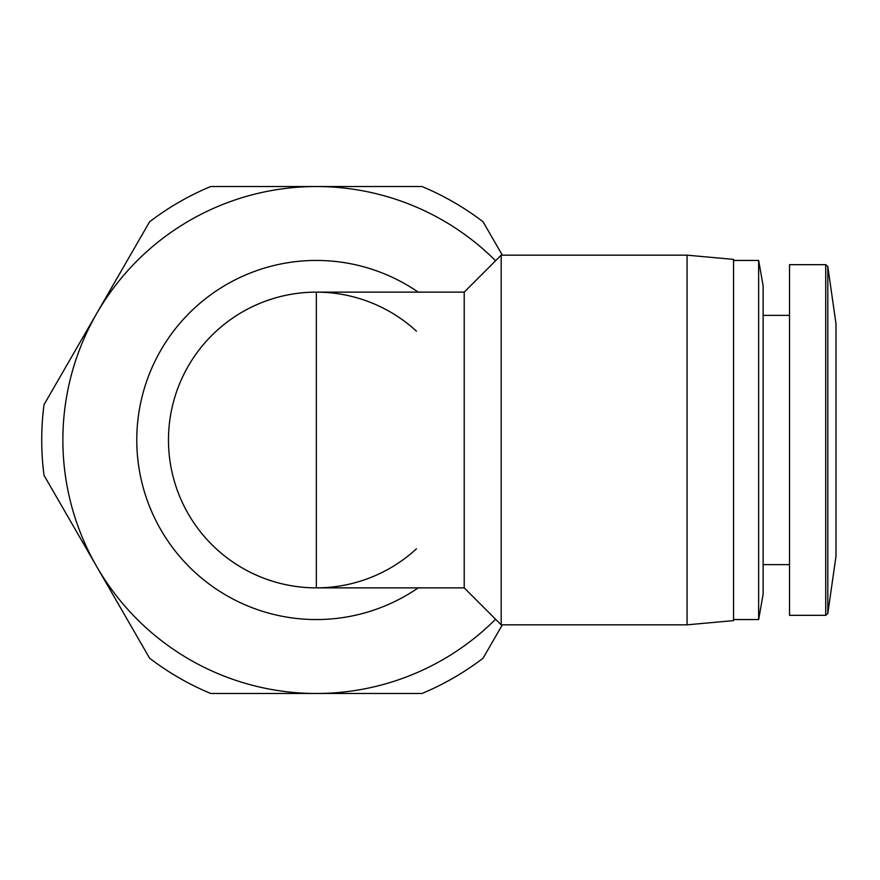 <?xml version="1.0" encoding="UTF-8"?>
<svg xmlns="http://www.w3.org/2000/svg" width="880" height="880" viewBox="0 0 880 880"><rect width="100%" height="100%" fill="white"/><g stroke="black" fill="none" stroke-linecap="round" stroke-linejoin="round"><path stroke-width="1.32" d="M836 440L836 556.182L827.805 613.514L827.805 266.486L836 323.818L836 440M825.715 615.329L825.715 264.671L789.525 264.671L789.525 615.329L825.715 615.329L827.805 613.514M763.125 440L763.125 594.209L758.648 619.553L758.648 260.447L763.125 285.791L763.125 440M733.546 440L733.546 620.609L687.071 624.833L687.071 255.167L733.546 259.391L733.546 440M416.493 331.21A147.873 147.873 0 0 0 168.476 440A147.873 147.873 0 0 1 316.338 292.127L464.211 292.127L501.182 255.167L501.182 624.833L687.071 624.833M464.211 292.127L464.211 587.873L501.182 624.833M418.198 587.873A179.553 179.553 0 0 1 136.785 440A179.553 179.553 0 0 1 418.198 292.127M416.493 548.79A147.873 147.873 0 0 1 168.476 440A147.873 147.873 0 0 0 316.338 587.873L464.211 587.873M495.583 260.755A253.495 253.495 0 0 0 96.811 566.742A253.495 253.495 0 0 0 495.583 619.245M502.337 255.167L483.065 221.782A274.615 274.615 0 0 0 421.96 186.505L210.716 186.505A274.615 274.615 0 0 0 149.622 221.782L44 404.723A274.615 274.615 0 0 0 44 475.277L149.622 658.218A274.615 274.615 0 0 0 210.716 693.495L421.96 693.495A274.615 274.615 0 0 0 483.065 658.218L502.337 624.833M316.338 292.127L316.338 587.873M763.125 564.63L789.525 564.63M733.546 619.553L758.648 619.553M825.715 264.671L827.805 266.486M763.125 315.37L789.525 315.37M733.546 260.447L758.648 260.447M501.182 255.167L687.071 255.167"/></g></svg>
